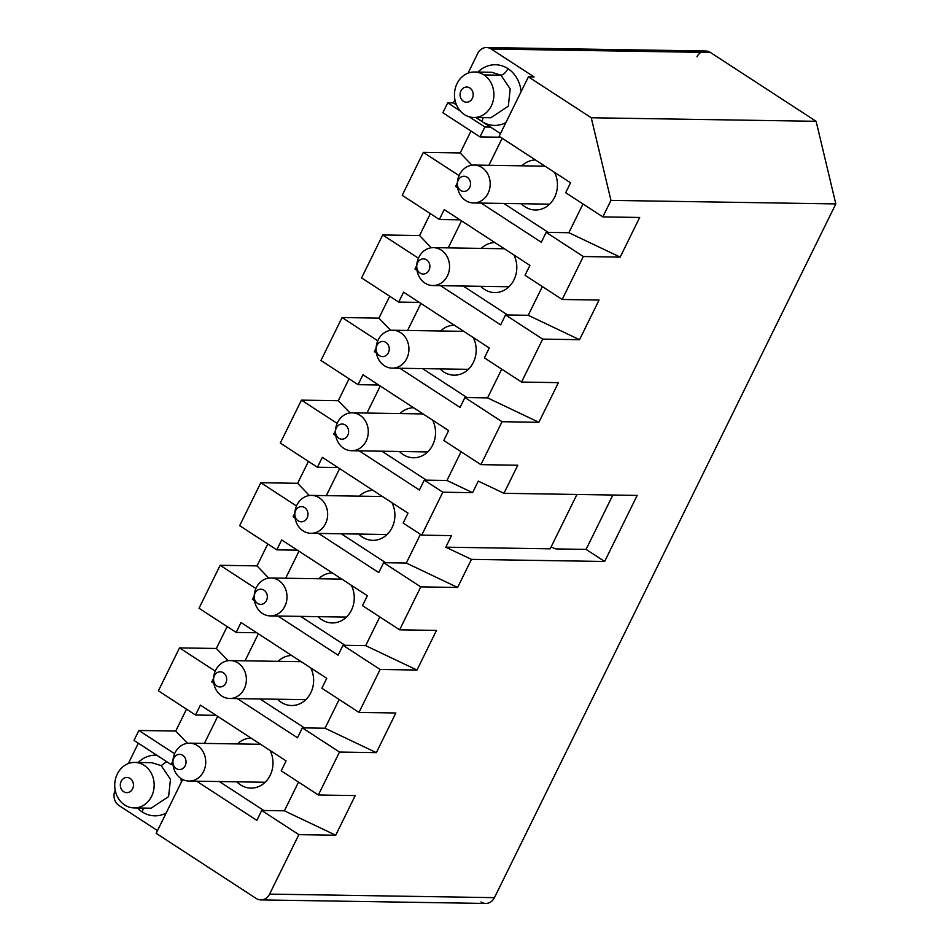 <?xml version="1.0" encoding="UTF-8"?>
<svg xmlns="http://www.w3.org/2000/svg" width="951" height="951" viewBox="0 0 951 951"><rect width="100%" height="100%" fill="white"/><g stroke="black" fill="none" stroke-linecap="round" stroke-linejoin="round"><path stroke-width="1.43" d="M551.069 547.015L555.848 548.917L586.089 549.393L612.836 495.031M696.976 56.81A11.376 9.855 90.9 0 1 710.433 52.483L816.124 121.3L835.822 203.918L494.461 897.649A11.376 9.855 90.9 0 1 481.016 901.976M576.936 494.461L550.177 548.822L445.781 547.182L471.446 559.378L604.658 561.482L637.17 495.412L503.959 493.307L478.294 481.111L472.599 492.677L442.833 492.202L424.265 480.112L419.391 490.027L359.228 450.845M586.089 549.393L604.658 561.482M378.664 384.989L358.075 384.668L320.939 360.488L342.075 317.539L378.926 318.121L389.708 296.225M419.308 302.406L398.707 302.085L361.57 277.906L382.706 234.956L419.569 235.539L430.339 213.63M459.939 219.824L439.35 219.491L402.214 195.312L423.35 152.374L460.201 152.945L470.983 131.048M500.583 137.229L479.993 136.908L442.857 112.729L447.731 102.815L453.401 102.91L454.935 99.784M468.023 73.179L477.782 53.351A11.376 9.855 90.9 0 1 491.227 49.024L710.433 52.483M128.29 763.605L138.335 743.207M173.011 764.604L171.144 764.568L134.008 740.389L138.882 730.475L175.745 731.057L186.515 709.149M216.115 715.342L195.526 715.021L158.389 690.83L179.513 647.893L216.376 648.475L227.158 626.566M256.758 632.76L236.157 632.427L199.021 608.248L220.156 565.298L257.02 565.881L267.79 543.984M297.39 550.165L276.8 549.844L239.664 525.665L260.8 482.716L297.651 483.298L308.433 461.39M338.033 467.583L317.432 467.262L280.295 443.071L301.431 400.133L338.294 400.716L349.065 378.807M491.227 49.024L534.082 76.924L528.411 76.841L591.249 117.758L816.124 121.3M591.249 117.758L610.958 200.376L835.822 203.918M471.446 559.378L457.621 587.456L420.77 586.886L399.634 629.824L436.497 630.406L416.99 670.051L380.127 669.468L359.002 712.418L395.854 712.988L376.346 752.633L339.495 752.051L318.359 795L355.222 795.583L335.715 835.228L298.852 834.645L269.597 894.106L494.461 897.649M610.958 200.376L602.827 216.887L639.678 217.47L620.183 257.115L583.32 256.532L562.184 299.482L599.047 300.064L579.539 339.697L542.676 339.115L521.552 382.064L558.403 382.647L538.896 422.292L502.045 421.709L480.909 464.647L517.772 465.229L503.959 493.307M269.597 894.106A11.376 9.855 90.9 0 1 256.152 898.433L156.166 833.338L182.663 779.487M157.509 830.603L118.982 805.521A11.376 9.855 90.9 0 1 115.178 790.269M358.075 384.668L362.949 374.753L448.646 430.565L443.772 440.468L480.909 464.647M502.045 421.709L464.908 397.53L460.034 407.432L399.86 368.263M376.382 352.964L374.325 351.632L376.097 348.042M377.785 340.803L342.075 317.539M390.647 330.354L378.926 318.121M407.599 330.461L420.901 303.44M542.676 339.115L505.54 314.936L500.666 324.85L440.503 285.669M417.014 270.381L414.969 269.05L416.74 265.46M418.428 258.22L382.706 234.956M398.707 302.085L403.593 292.171L489.29 347.971L484.416 357.885L521.552 382.064M431.29 247.771L419.569 235.539M448.242 247.878L461.532 220.858M439.35 219.491L444.224 209.589L529.921 265.388L525.047 275.303L562.184 299.482M583.32 256.532L546.183 232.353L541.309 242.267L481.135 203.086M457.657 187.799L455.6 186.455L457.372 182.865M459.071 175.626L423.35 152.374M471.922 165.189L460.201 152.945M488.873 165.296L502.176 138.264M479.993 136.908L484.867 126.994L469.164 116.783M460.343 111.029L447.731 102.815M484.867 126.994L490.538 127.089L475.857 117.532M456.504 104.931L453.401 102.91M171.144 764.568L172.904 760.978M174.604 753.739L138.882 730.475M187.466 743.29L175.745 731.057M204.406 743.397L217.708 716.376M195.526 715.021L200.399 705.107L286.096 760.907L281.223 770.821L318.359 795M339.495 752.051L302.359 727.872L297.473 737.786L237.31 698.605M213.832 683.317L211.776 681.986L213.547 678.384M215.235 671.144L179.513 647.893M228.097 660.707L216.376 648.475M245.049 660.814L258.339 633.794M236.157 632.427L241.043 622.525L326.74 678.325L321.866 688.227L359.002 712.418M380.127 669.468L342.99 645.289L338.116 655.191L277.954 616.022M254.464 600.735L252.419 599.392L254.19 595.801M255.878 588.562L220.156 565.298M268.741 578.125L257.02 565.881M285.68 578.22L298.983 551.2M276.8 549.844L281.674 539.93L367.371 595.73L362.497 605.644L399.634 629.824M420.77 586.886L383.633 562.695L378.76 572.609L318.585 533.428M295.107 518.14L293.051 516.809L294.822 513.219M296.51 505.98L260.8 482.716M309.372 495.53L297.651 483.298M326.324 495.637L339.626 468.617M335.739 435.558L333.694 434.227L335.465 430.625M337.153 423.385L301.431 400.133M317.432 467.262L322.318 457.348L408.015 513.148L403.141 523.062L421.709 535.151L442.833 492.202M350.016 412.948L338.294 400.716M366.955 413.055L380.257 386.023M602.827 216.887L565.69 192.708L570.564 182.806L499.144 136.302L528.411 76.841M582.999 203.978L568.853 232.71L620.183 257.115M568.853 232.71L546.183 232.353M542.355 286.572L528.221 315.292L579.539 339.697M528.221 315.292L505.54 314.936M501.724 369.154L487.578 397.887L538.896 422.292M487.578 397.887L464.908 397.53M461.08 451.737L446.946 480.469L472.599 492.677M420.449 534.331L406.303 563.051L457.621 587.456M445.781 547.182L451.475 535.615L421.709 535.151M406.303 563.051L383.633 562.695M379.806 616.914L365.671 645.646L416.99 670.051M365.671 645.646L342.99 645.289M339.162 699.496L325.028 728.228L376.346 752.633M325.028 728.228L302.359 727.872M298.531 782.091L284.397 810.823L335.715 835.228M284.397 810.823L261.715 810.466L298.852 834.645M261.715 810.466L256.841 820.368L196.679 781.199M466.989 397.554L422.541 368.619M376.192 351.668L374.325 351.632M473.265 337.546A25.023 21.695 90.9 0 1 469.877 367.716A25.023 21.695 90.9 0 1 443.76 371.96A25.023 21.695 90.9 0 1 440.028 368.893M440.622 330.984A25.023 21.695 90.9 0 1 454.221 325.147M507.62 314.971L463.173 286.025M416.835 269.074L414.969 269.05M513.909 254.951A25.023 21.695 90.9 0 1 510.509 285.122A25.023 21.695 90.9 0 1 484.392 289.377A25.023 21.695 90.9 0 1 480.671 286.31M481.265 248.401A25.023 21.695 90.9 0 1 494.865 242.553M548.263 232.389L503.816 203.443M457.467 186.491L455.6 186.455M554.54 172.369A25.023 21.695 90.9 0 1 551.152 202.539A25.023 21.695 90.9 0 1 525.035 206.795A25.023 21.695 90.9 0 1 521.303 203.716M521.897 165.807A25.023 21.695 90.9 0 1 535.496 159.97M490.538 127.089L500.488 133.568M219.348 781.556L263.796 810.49M270.072 750.47A25.023 21.695 90.9 0 1 266.684 780.652A25.023 21.695 90.9 0 1 240.567 784.896A25.023 21.695 90.9 0 1 236.835 781.829M237.441 743.92A25.023 21.695 90.9 0 1 251.04 738.083M304.439 727.907L259.992 698.961M213.642 682.01L211.776 681.986M310.715 667.887A25.023 21.695 90.9 0 1 307.328 698.058A25.023 21.695 90.9 0 1 281.211 702.313A25.023 21.695 90.9 0 1 277.478 699.235M278.072 661.337A25.023 21.695 90.9 0 1 291.672 655.489M345.07 645.325L300.623 616.379M254.286 599.427L252.419 599.392M351.347 585.305A25.023 21.695 90.9 0 1 347.959 615.475A25.023 21.695 90.9 0 1 321.842 619.719A25.023 21.695 90.9 0 1 318.121 616.652M318.716 578.743A25.023 21.695 90.9 0 1 332.315 572.906M385.714 562.73L341.266 533.796M294.917 516.833L293.051 516.809M391.99 502.71A25.023 21.695 90.9 0 1 388.602 532.881A25.023 21.695 90.9 0 1 362.486 537.137A25.023 21.695 90.9 0 1 358.753 534.07M359.347 496.16A25.023 21.695 90.9 0 1 372.947 490.312M424.265 480.112L446.946 480.469M426.345 480.148L381.898 451.202M335.56 434.25L333.694 434.227M432.622 420.128A25.023 21.695 90.9 0 1 429.234 450.298A25.023 21.695 90.9 0 1 403.117 454.554A25.023 21.695 90.9 0 1 399.396 451.475M399.991 413.566A25.023 21.695 90.9 0 1 413.59 407.729M464.433 114.572A22.753 19.721 90.9 0 1 455.16 88.835A22.753 19.721 90.9 0 1 474.537 72.003A22.753 19.721 90.9 0 1 483.928 74.927A22.753 19.721 90.9 0 1 493.2 100.675A22.753 19.721 90.9 0 1 473.824 117.496A22.753 19.721 90.9 0 1 464.433 114.572M144.207 765.353A22.753 19.721 90.9 0 1 153.468 791.101A22.753 19.721 90.9 0 1 134.091 807.922A22.753 19.721 90.9 0 1 124.7 804.998A22.753 19.721 90.9 0 1 115.428 779.261A22.753 19.721 90.9 0 1 134.804 762.429A22.753 19.721 90.9 0 1 144.207 765.353M463.375 101.234A7.584 6.574 90.9 0 1 460.914 90.916A7.584 6.574 90.9 0 1 469.877 88.027A7.584 6.574 90.9 0 1 472.338 98.357A7.584 6.574 90.9 0 1 463.375 101.234M130.144 778.453A7.584 6.574 90.9 0 1 132.605 788.783A7.584 6.574 90.9 0 1 123.642 791.672A7.584 6.574 90.9 0 1 121.181 781.342A7.584 6.574 90.9 0 1 130.144 778.453M460.7 190.462A7.584 6.574 -89.1 0 0 470.531 183.781A7.584 6.574 -89.1 0 0 460.629 177.326A7.584 6.574 -89.1 0 0 460.7 190.462M465.645 200.53A18.961 16.429 90.9 0 1 457.93 179.073A18.961 16.429 90.9 0 1 474.074 165.058A18.961 16.429 90.9 0 1 490.205 184.268A18.961 16.429 90.9 0 1 473.479 202.967A18.961 16.429 90.9 0 1 465.645 200.53M420.069 273.056A7.584 6.574 -89.1 0 0 429.888 266.363A7.584 6.574 -89.1 0 0 419.997 259.92A7.584 6.574 -89.1 0 0 420.069 273.056M425.002 283.113A18.961 16.429 90.9 0 1 417.287 261.668A18.961 16.429 90.9 0 1 433.43 247.64A18.961 16.429 90.9 0 1 449.561 266.862A18.961 16.429 90.9 0 1 432.836 285.55A18.961 16.429 90.9 0 1 425.002 283.113M379.425 355.638A7.584 6.574 -89.1 0 0 389.256 348.946A7.584 6.574 -89.1 0 0 379.354 342.503A7.584 6.574 -89.1 0 0 379.425 355.638M384.37 365.707A18.961 16.429 90.9 0 1 376.644 344.25A18.961 16.429 90.9 0 1 392.799 330.235A18.961 16.429 90.9 0 1 408.93 349.445A18.961 16.429 90.9 0 1 392.204 368.144A18.961 16.429 90.9 0 1 384.37 365.707M338.794 438.221A7.584 6.574 -89.1 0 0 348.613 431.54A7.584 6.574 -89.1 0 0 338.722 425.097A7.584 6.574 -89.1 0 0 338.794 438.221M343.727 448.29A18.961 16.429 90.9 0 1 336.012 426.844A18.961 16.429 90.9 0 1 352.155 412.817A18.961 16.429 90.9 0 1 368.287 432.027A18.961 16.429 90.9 0 1 351.561 450.726A18.961 16.429 90.9 0 1 343.727 448.29M298.15 520.815A7.584 6.574 -89.1 0 0 307.981 514.122A7.584 6.574 -89.1 0 0 298.079 507.679A7.584 6.574 -89.1 0 0 298.15 520.815M303.096 530.872A18.961 16.429 90.9 0 1 295.369 509.427A18.961 16.429 90.9 0 1 311.524 495.4A18.961 16.429 90.9 0 1 327.655 514.622A18.961 16.429 90.9 0 1 310.918 533.309A18.961 16.429 90.9 0 1 303.096 530.872M257.519 603.398A7.584 6.574 -89.1 0 0 267.338 596.705A7.584 6.574 -89.1 0 0 257.448 590.262A7.584 6.574 -89.1 0 0 257.519 603.398M262.452 613.466A18.961 16.429 90.9 0 1 254.737 592.009A18.961 16.429 90.9 0 1 270.88 577.994A18.961 16.429 90.9 0 1 287.012 597.204A18.961 16.429 90.9 0 1 270.286 615.903A18.961 16.429 90.9 0 1 262.452 613.466M216.876 685.98A7.584 6.574 -89.1 0 0 226.695 679.299A7.584 6.574 -89.1 0 0 216.804 672.856A7.584 6.574 -89.1 0 0 216.876 685.98M221.821 696.049A18.961 16.429 90.9 0 1 214.094 674.604A18.961 16.429 90.9 0 1 230.249 660.576A18.961 16.429 90.9 0 1 246.38 679.787A18.961 16.429 90.9 0 1 229.643 698.486A18.961 16.429 90.9 0 1 221.821 696.049M176.244 768.574A7.584 6.574 -89.1 0 0 186.063 761.882A7.584 6.574 -89.1 0 0 176.173 755.439A7.584 6.574 -89.1 0 0 176.244 768.574M181.177 778.631A18.961 16.429 90.9 0 1 173.462 757.186A18.961 16.429 90.9 0 1 189.606 743.171A18.961 16.429 90.9 0 1 205.737 762.381A18.961 16.429 90.9 0 1 189.011 781.068A18.961 16.429 90.9 0 1 181.177 778.631M505.884 122.62A30.325 26.295 90.9 0 1 481.967 121.502A30.325 26.295 90.9 0 1 477.224 117.555M477.937 72.062A30.325 26.295 90.9 0 1 507.977 68.65A30.325 26.295 90.9 0 1 521.112 91.665M166.152 813.046A30.325 26.295 90.9 0 1 142.234 811.928A30.325 26.295 90.9 0 1 137.491 807.981M138.204 762.488A30.325 26.295 90.9 0 1 156.784 755.225M481.967 121.502L483.144 117.639M491.81 72.276L500.939 75.2C503.424 74.82 505.766 72.633 507.977 68.65M483.94 74.927L500.939 75.2L510.2 88.895L508.333 106.179L490.835 117.769L473.824 117.496M181.379 782.102A30.325 26.295 -89.1 0 0 180.821 778.393M166.675 761.656L161.206 765.626L170.479 779.321L168.6 796.605L151.102 808.195L134.091 807.922M143.423 808.065L142.234 811.928M134.804 762.429L151.815 762.702L161.206 765.626M705.761 50.997L486.567 47.55M260.812 899.908L485.676 903.45M491.548 72.276L474.537 72.003M473.479 202.967L549.619 204.168M474.074 165.058L545.03 166.175M432.836 285.55L508.987 286.75M433.43 247.64L504.399 248.758M392.204 368.144L468.344 369.333M392.799 330.235L463.755 331.352M351.561 450.726L427.7 451.927M352.155 412.817L423.124 413.935M310.918 533.309L387.069 534.51M311.524 495.4L382.48 496.517M270.286 615.903L346.426 617.104M270.88 577.994L341.837 579.111M229.643 698.486L305.794 699.686M230.249 660.576L301.205 661.694M189.011 781.068L265.151 782.269M189.606 743.171L260.562 744.288"/></g></svg>
